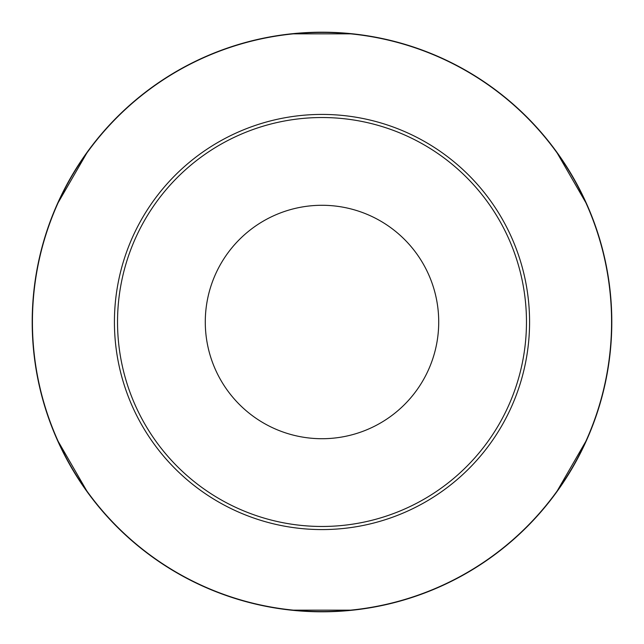 <?xml version="1.0" encoding="UTF-8"?>
<svg xmlns="http://www.w3.org/2000/svg" width="644" height="644" viewBox="0 0 644 644"><rect width="100%" height="100%" fill="white"/><g stroke="black" fill="none" stroke-linecap="round" stroke-linejoin="round"><path stroke-width="0.97" d="M205.283 322A116.717 116.717 0 0 1 322 205.283A116.717 116.717 0 0 1 438.717 322A116.717 116.717 0 0 1 322 438.717A116.717 116.717 0 0 1 205.283 322M117.53 322A204.47 204.47 0 0 1 322 117.53A204.47 204.47 0 0 1 526.47 322A204.47 204.47 0 0 1 322 526.47A204.47 204.47 0 0 1 117.53 322M32.433 322A289.567 289.567 0 0 1 466.787 71.226A289.567 289.567 0 0 1 466.787 572.774A289.567 289.567 0 0 1 32.433 322M32.2 322A289.8 289.8 0 0 1 322 32.2A289.8 289.8 0 0 1 611.8 322A289.8 289.8 0 0 1 322 611.8A289.8 289.8 0 0 1 32.2 322M586.942 204.567L556.166 151.268M352.775 33.842L291.225 33.842M87.834 151.268L57.058 204.567M57.058 439.433L87.834 492.732M291.225 610.158L352.775 610.158M556.166 492.732L586.942 439.433M114.423 322A207.577 207.577 0 0 1 322 114.423A207.577 207.577 0 0 1 529.577 322A207.577 207.577 0 0 1 322 529.577A207.577 207.577 0 0 1 114.423 322"/></g></svg>
